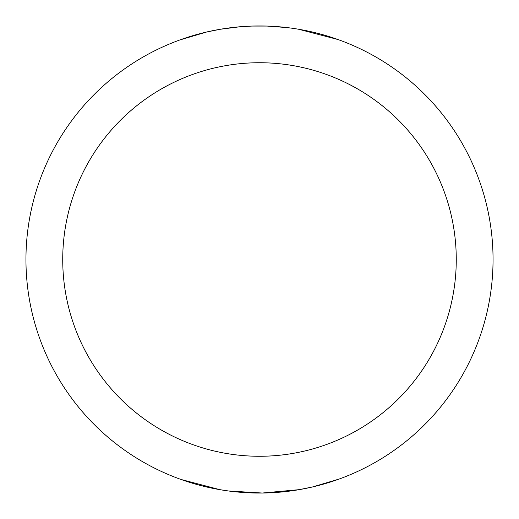 <?xml version="1.0" encoding="UTF-8"?>
<svg xmlns="http://www.w3.org/2000/svg" width="519" height="519" viewBox="0 0 519 519"><rect width="100%" height="100%" fill="white"/><g stroke="black" fill="none" stroke-linecap="round" stroke-linejoin="round"><path stroke-width="0.78" d="M287.429 27.624L267.097 26.073L251.903 26.073L239.901 26.774L220.335 29.259L206.62 32.016L179.678 40.015M25.95 259.5A233.55 233.55 0 0 1 376.275 57.239A233.55 233.55 0 0 1 376.275 461.761A233.55 233.55 0 0 1 25.95 259.5M180.969 479.452L219.868 489.664L228.587 490.993L262.296 493.031L299.132 489.664L312.672 486.919L339.329 478.985M338.005 39.541L298.665 29.259M62.728 259.5A196.772 196.772 0 0 0 357.883 429.907A196.772 196.772 0 0 0 357.883 89.093A196.772 196.772 0 0 0 62.728 259.5"/></g></svg>
